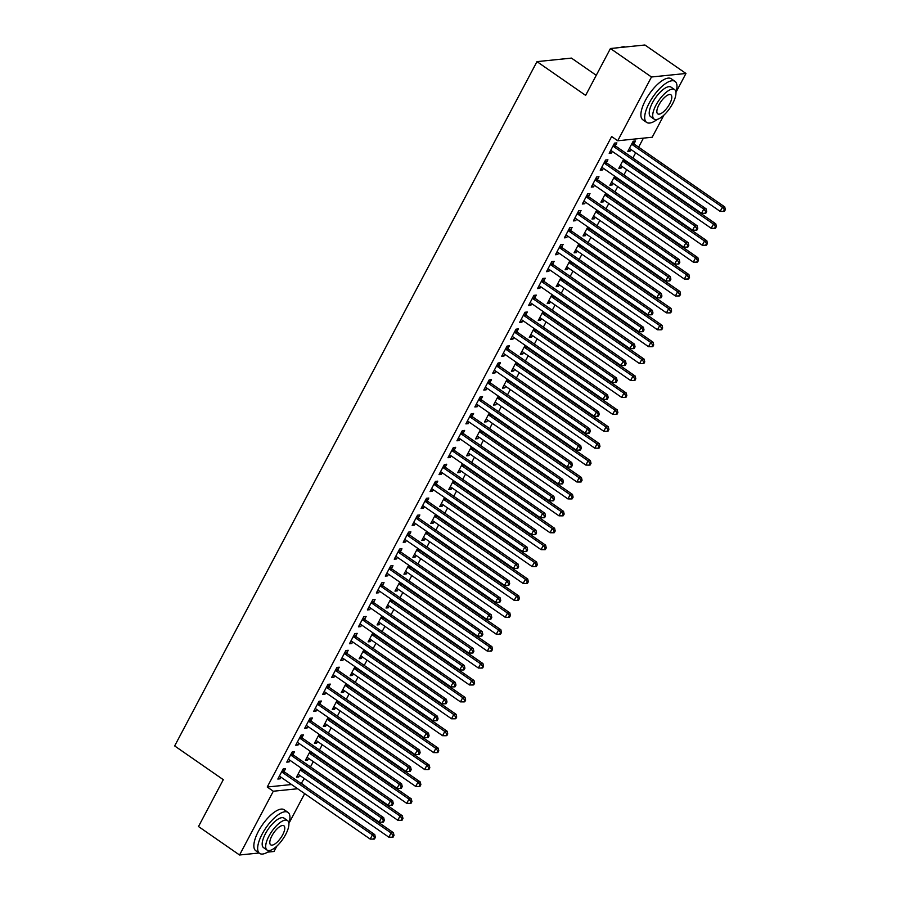 <?xml version="1.0" encoding="UTF-8"?>
<svg xmlns="http://www.w3.org/2000/svg" width="900" height="900" viewBox="0 0 900 900"><rect width="100%" height="100%" fill="white"/><g stroke="black" fill="none" stroke-linecap="round" stroke-linejoin="round"><path stroke-width="1.35" d="M301.162 783.551L304.324 778.556M310.5 766.901L313.279 761.636M319.455 749.992L322.234 744.727M328.41 733.072L331.189 727.819M337.365 716.164L340.144 710.899M346.32 699.255L349.099 693.99M355.275 682.335L358.054 677.07M364.23 665.426L367.009 660.161M373.185 648.518L375.964 643.252M382.14 631.597L384.919 626.332M391.095 614.689L393.874 609.424M400.05 597.769L402.829 592.504M409.005 580.86L411.784 575.595M417.96 563.951L420.739 558.686M426.915 547.031L429.694 541.766M435.87 530.123L438.649 524.858M444.825 513.202L447.604 507.938M453.78 496.294L456.559 491.029M462.735 479.385L465.514 474.12M471.69 462.465L474.469 457.2M480.645 445.556L483.424 440.291M489.6 428.647L492.379 423.382M498.555 411.728L501.334 406.463M507.51 394.819L510.289 389.554M516.465 377.899L519.244 372.634M525.42 360.99L528.199 355.725M534.375 344.081L537.154 338.816M543.33 327.161L546.109 321.896M552.285 310.252L555.064 304.988M561.24 293.332L564.019 288.067M570.195 276.424L572.974 271.159M579.15 259.515L581.929 254.25M588.105 242.595L590.884 237.33M597.06 225.686L599.839 220.421M606.015 208.766L608.794 203.513M614.97 191.857L617.749 186.593M623.925 174.949L626.704 169.684M632.88 158.029L635.659 152.764M638.617 147.184L643.41 138.139M301.714 783.495L307.62 788.04M304.661 793.62L288.99 823.23M276.885 846.09L274.028 851.479L267.649 852.131M596.25 75.296L571.455 58.106L536.974 61.627L174.656 745.931L223.301 779.681L198.495 826.526L239.546 855L273.308 791.235L297.641 788.749M536.974 61.627L585.63 95.377L610.436 48.521L644.918 45L685.957 73.474L676.024 92.25M663.919 115.11L652.196 137.239L617.715 140.76L651.476 76.995L685.957 73.474M308.61 758.396L307.755 760.005L305.426 760.241L310.207 751.219M293.04 754.492L294.491 751.759L292.162 751.995L286.785 762.143L289.125 761.906L289.969 760.298M326.52 724.567L325.665 726.176L323.336 726.413L328.118 717.39M310.95 720.664L312.401 717.93L310.072 718.166L304.695 728.314L307.035 728.077L307.879 726.48M344.43 690.75L343.575 692.347L341.246 692.584L346.027 683.561M328.86 686.846L330.311 684.101L327.983 684.337L322.605 694.496L324.945 694.249L325.789 692.651M362.34 656.921L361.485 658.519L359.156 658.755L363.938 649.732M346.77 653.018L348.221 650.284L345.892 650.52L340.515 660.668L342.855 660.431L343.699 658.822M380.25 623.092L379.395 624.701L377.066 624.938L381.848 615.915M364.68 619.189L366.131 616.455L363.803 616.691L358.425 626.839L360.765 626.602L361.609 624.994M398.16 589.264L397.305 590.873L394.976 591.109L399.757 582.086M382.59 585.36L384.041 582.626L381.713 582.863L376.335 593.01L378.675 592.774L379.519 591.165M416.07 555.435L415.215 557.044L412.886 557.28L417.668 548.257M400.5 551.543L401.951 548.798L399.623 549.034L394.245 559.181L396.585 558.945L397.429 557.347M433.98 521.618L433.125 523.215L430.796 523.451L435.577 514.429M418.41 517.714L419.861 514.969L417.532 515.216L412.155 525.364L414.495 525.116L415.339 523.519M451.89 487.789L451.035 489.386L448.706 489.634L453.488 480.6M436.32 483.885L437.771 481.151L435.442 481.387L430.065 491.535L432.405 491.299L433.249 489.69M469.8 453.96L468.945 455.569L466.616 455.805L471.397 446.782M454.23 450.056L455.681 447.322L453.353 447.559L447.975 457.706L450.315 457.47L451.159 455.861M487.71 420.131L486.855 421.74L484.526 421.976L489.308 412.954M472.14 416.228L473.591 413.494L471.262 413.73L465.885 423.877L468.225 423.641L469.069 422.044M505.62 386.314L504.765 387.911L502.436 388.147L507.218 379.125M490.05 382.41L491.501 379.665L489.173 379.912L483.795 390.06L486.135 389.812L486.979 388.215M523.53 352.485L522.675 354.082L520.346 354.319L525.127 345.296M507.96 348.581L509.411 345.848L507.082 346.084L501.716 356.231L504.045 355.995L504.889 354.386M541.44 318.656L540.585 320.265L538.256 320.501L543.038 311.479M525.87 314.752L527.321 312.019L524.993 312.255L519.626 322.402L521.955 322.166L522.799 320.558M559.35 284.827L558.495 286.436L556.166 286.673L560.947 277.65M543.78 280.924L545.231 278.19L542.903 278.426L537.536 288.574L539.865 288.338L540.709 286.74M577.26 250.999L576.405 252.607L574.076 252.844L578.857 243.821M561.69 247.106L563.141 244.361L560.812 244.597L555.446 254.745L557.775 254.509L558.619 252.911M595.17 217.181L594.315 218.779L591.986 219.015L596.768 209.993M579.6 213.278L581.051 210.532L578.722 210.78L573.356 220.928L575.685 220.691L576.529 219.083M613.08 183.352L612.225 184.95L609.896 185.197L614.678 176.175M597.51 179.449L598.961 176.715L596.633 176.951L591.266 187.099L593.595 186.862L594.439 185.254M634.061 143.719L635.512 140.985L633.184 141.221L627.806 151.369L630.135 151.132L630.99 149.524M615.42 145.62L616.871 142.886L614.543 143.123L609.176 153.27L611.505 153.034L612.349 151.425M617.715 140.76L611.64 136.541L267.233 787.016L291.566 784.53M606.465 162.54L607.916 159.795L605.587 160.031L600.221 170.19L602.55 169.942L603.394 168.345M622.035 166.444L621.18 168.041L618.851 168.278L623.633 159.255M588.555 196.357L590.006 193.624L587.678 193.86L582.311 204.007L584.64 203.771L585.484 202.174M604.125 200.261L603.27 201.87L600.941 202.106L605.722 193.084M570.645 230.186L572.096 227.453L569.767 227.689L564.401 237.836L566.73 237.6L567.574 235.991M586.215 234.09L585.36 235.699L583.031 235.935L587.812 226.912M552.735 264.015L554.186 261.281L551.858 261.517L546.491 271.665L548.82 271.429L549.664 269.82M568.305 267.919L567.45 269.516L565.121 269.764L569.903 260.73M534.825 297.844L536.276 295.099L533.947 295.346L528.581 305.494L530.91 305.246L531.754 303.649M550.395 301.748L549.54 303.345L547.211 303.581L551.993 294.559M516.915 331.673L518.366 328.928L516.038 329.164L510.671 339.311L513 339.075L513.844 337.478M532.485 335.565L531.63 337.174L529.301 337.41L534.082 328.387M499.005 365.49L500.456 362.756L498.127 362.993L492.75 373.14L495.09 372.904L495.934 371.295M514.575 369.394L513.72 371.002L511.391 371.239L516.173 362.216M481.095 399.319L482.546 396.585L480.218 396.821L474.84 406.969L477.18 406.733L478.024 405.124M496.665 403.223L495.81 404.82L493.481 405.067L498.262 396.045M463.185 433.147L464.636 430.414L462.308 430.65L456.93 440.798L459.27 440.561L460.114 438.952M478.755 437.051L477.9 438.649L475.571 438.885L480.353 429.863M445.275 466.976L446.726 464.231L444.397 464.468L439.02 474.615L441.36 474.379L442.204 472.781M460.845 470.869L459.99 472.478L457.661 472.714L462.442 463.691M427.365 500.794L428.816 498.06L426.488 498.296L421.11 508.444L423.45 508.207L424.294 506.61M442.935 504.697L442.08 506.306L439.751 506.543L444.532 497.52M409.455 534.623L410.906 531.889L408.577 532.125L403.2 542.273L405.54 542.036L406.384 540.428M425.025 538.526L424.17 540.135L421.841 540.371L426.623 531.349M391.545 568.451L392.996 565.717L390.668 565.954L385.29 576.101L387.63 575.865L388.474 574.256M407.115 572.355L406.26 573.952L403.931 574.2L408.713 565.166M373.635 602.28L375.086 599.535L372.757 599.783L367.38 609.93L369.72 609.683L370.564 608.085M389.205 606.184L388.35 607.781L386.021 608.018L390.803 598.995M355.725 636.109L357.176 633.364L354.848 633.6L349.47 643.748L351.81 643.511L352.654 641.914M371.295 640.001L370.44 641.61L368.111 641.846L372.892 632.824M337.815 669.926L339.266 667.192L336.938 667.429L331.56 677.576L333.9 677.34L334.744 675.731M353.385 673.83L352.53 675.439L350.201 675.675L354.983 666.653M319.905 703.755L321.356 701.021L319.027 701.258L313.65 711.405L315.99 711.169L316.834 709.56M335.475 707.659L334.62 709.256L332.291 709.504L337.072 700.481M301.995 737.584L303.446 734.839L301.118 735.086L295.74 745.234L298.08 744.998L298.924 743.389M317.565 741.488L316.71 743.085L314.381 743.321L319.162 734.299M284.085 771.413L285.536 768.668L283.207 768.904L277.83 779.051L280.17 778.815L281.014 777.217M299.655 775.305L298.8 776.914L296.471 777.15L301.252 768.127M259.031 853.009L239.546 855M610.436 48.521L651.476 76.995M267.233 787.016L273.308 791.235M609.885 151.92L611.505 153.034M628.526 150.007L630.135 151.132M600.93 168.829L602.55 169.942M619.571 166.928L621.18 168.041M591.975 185.737L593.595 186.862M610.616 183.836L612.225 184.95M583.02 202.657L584.64 203.771M601.661 200.745L603.27 201.87M574.065 219.566L575.685 220.691M592.706 217.665L594.315 218.779M565.11 236.486L566.73 237.6M583.751 234.574L585.36 235.699M556.155 253.395L557.775 254.509M574.796 251.494L576.405 252.607M547.2 270.304L548.82 271.429M565.841 268.403L567.45 269.516M538.245 287.224L539.865 288.338M556.886 285.311L558.495 286.436M529.29 304.132L530.91 305.246M547.931 302.231L549.54 303.345M520.335 321.041L521.955 322.166M538.976 319.14L540.585 320.265M511.38 337.961L513 339.075M530.021 336.06L531.63 337.174M502.425 354.87L504.045 355.995M521.066 352.969L522.675 354.082M493.47 371.79L495.09 372.904M512.111 369.877L513.72 371.002M484.515 388.699L486.135 389.812M503.156 386.798L504.765 387.911M475.56 405.608L477.18 406.733M494.201 403.706L495.81 404.82M466.605 422.527L468.225 423.641M485.246 420.615L486.855 421.74M457.65 439.436L459.27 440.561M476.291 437.535L477.9 438.649M448.695 456.356L450.315 457.47M467.336 454.444L468.945 455.569M439.74 473.265L441.36 474.379M458.381 471.364L459.99 472.478M430.785 490.174L432.405 491.299M449.426 488.272L451.035 489.386M421.83 507.094L423.45 508.207M440.471 505.181L442.08 506.306M412.875 524.002L414.495 525.116M431.516 522.101L433.125 523.215M403.92 540.911L405.54 542.036M422.561 539.01L424.17 540.135M394.965 557.831L396.585 558.945M413.606 555.93L415.215 557.044M386.01 574.74L387.63 575.865M404.651 572.839L406.26 573.952M377.055 591.66L378.675 592.774M395.696 589.748L397.305 590.873M368.1 608.569L369.72 609.683M386.741 606.668L388.35 607.781M359.145 625.477L360.765 626.602M377.786 623.576L379.395 624.701M350.19 642.398L351.81 643.511M368.831 640.496L370.44 641.61M341.235 659.306L342.855 660.431M359.876 657.405L361.485 658.519M332.28 676.226L333.9 677.34M350.921 674.314L352.53 675.439M323.325 693.135L324.945 694.249M341.966 691.234L343.575 692.347M314.37 710.044L315.99 711.169M333.011 708.143L334.62 709.256M305.415 726.964L307.035 728.077M324.056 725.051L325.665 726.176M296.46 743.873L298.08 744.998M315.101 741.971L316.71 743.085M287.505 760.793L289.125 761.906M306.146 758.88L307.755 760.005M278.55 777.701L280.17 778.815M297.191 775.8L298.8 776.914M613.091 145.856L613.26 146.115A1.991 1.766 -95.8 0 0 613.766 146.632L703.766 209.059L701.528 213.289L611.528 150.862A1.991 1.766 -95.8 0 0 610.898 150.593L610.616 150.536M614.194 143.786L615.6 145.879A1.991 1.766 -95.8 0 0 616.095 146.396L706.095 208.822L703.766 209.059L705.769 211.635L704.88 213.322L705.814 213.232L706.702 211.534L705.769 211.635M706.702 211.534L706.095 208.822M701.528 213.289L704.88 213.322M629.258 148.635L629.539 148.68A1.991 1.766 84.2 0 1 630.169 148.961L720.169 211.388L722.408 207.157L724.736 206.921L634.736 144.484A1.991 1.766 84.2 0 1 634.23 143.977L632.835 141.874M724.41 209.722L723.521 211.421L724.444 211.32L725.344 209.632L724.41 209.722L722.408 207.157L632.408 144.731A1.991 1.766 84.2 0 1 631.901 144.214L631.732 143.955M723.521 211.421L720.169 211.388M724.736 206.921L725.344 209.632M604.136 162.776L604.305 163.024A1.991 1.766 -95.8 0 0 604.811 163.541L694.811 225.979L692.572 230.209L602.572 167.771A1.991 1.766 -95.8 0 0 601.942 167.501L601.661 167.445M605.239 160.695L606.645 162.787A1.991 1.766 -95.8 0 0 607.14 163.305L697.14 225.743L694.811 225.979L696.814 228.544L695.925 230.231L696.859 230.141L697.748 228.454L696.814 228.544M697.748 228.454L697.14 225.743M692.572 230.209L695.925 230.231M595.181 179.685L595.35 179.944A1.991 1.766 -95.8 0 0 595.856 180.461L685.856 242.888L683.617 247.118L593.617 184.691A1.991 1.766 -95.8 0 0 592.988 184.41L592.706 184.365M596.284 177.615L597.69 179.708A1.991 1.766 -95.8 0 0 598.185 180.225L688.185 242.651L685.856 242.888L687.859 245.464L686.97 247.151L687.904 247.05L688.793 245.362L687.859 245.464M688.793 245.362L688.185 242.651M683.617 247.118L686.97 247.151M620.303 165.544L620.584 165.6A1.991 1.766 84.2 0 1 621.214 165.87L711.214 228.296L713.452 224.078L715.781 223.83L625.781 161.404A1.991 1.766 84.2 0 1 625.275 160.886L624.668 159.975M715.455 226.643L714.566 228.33L715.489 228.24L716.389 226.541L715.455 226.643L713.452 224.078L623.452 161.64A1.991 1.766 84.2 0 1 622.946 161.123L622.778 160.875M714.566 228.33L711.214 228.296M715.781 223.83L716.389 226.541M611.347 182.453L611.629 182.509A1.991 1.766 84.2 0 1 612.259 182.779L702.259 245.216L704.498 240.986L706.826 240.75L616.826 178.312A1.991 1.766 84.2 0 1 616.32 177.795L615.712 176.884M706.5 243.551L705.611 245.25L706.534 245.149L707.434 243.461L706.5 243.551L704.498 240.986L614.498 178.549A1.991 1.766 84.2 0 1 613.991 178.042L613.822 177.784M705.611 245.25L702.259 245.216M706.826 240.75L707.434 243.461M675.934 92.531A24.941 9.338 124.7 0 0 675.056 81.416A24.941 9.338 124.7 0 0 649.181 103.095A24.941 9.338 124.7 0 0 646.616 122.4A24.941 9.338 124.7 0 0 657.337 119.34M675.056 81.416L671.254 78.772A24.941 9.338 124.7 0 0 645.379 100.462A24.941 9.338 124.7 0 0 642.814 119.767L646.616 122.4M654.097 119.093L650.599 116.663A17.955 6.728 -55.3 0 1 652.444 102.769A17.955 6.728 -55.3 0 1 671.074 87.154L674.572 89.573A17.955 6.728 124.7 0 0 655.942 105.188A17.955 6.728 124.7 0 0 654.097 119.093A17.955 6.728 124.7 0 0 672.716 103.478A17.955 6.728 124.7 0 0 674.572 89.573M669.735 103.781A11.576 4.331 124.7 0 0 670.928 94.826A11.576 4.331 124.7 0 0 658.924 104.884A11.576 4.331 124.7 0 0 657.731 113.839A11.576 4.331 124.7 0 0 669.735 103.781M625.219 47.014A24.941 9.338 124.7 0 0 621.788 47.047A24.941 9.338 124.7 0 0 620.46 47.498M620.179 47.531A24.345 9.112 -55.3 0 1 621.09 47.239A24.345 9.112 -55.3 0 1 621.439 47.149M288.9 823.511A24.941 9.338 124.7 0 0 288.011 812.396A24.941 9.338 124.7 0 0 262.148 834.086A24.941 9.338 124.7 0 0 259.582 853.391A24.941 9.338 124.7 0 0 270.304 850.331M288.011 812.396L284.209 809.764A24.941 9.338 124.7 0 0 258.345 831.442A24.941 9.338 124.7 0 0 255.78 850.748L259.582 853.391M267.064 850.072L263.565 847.654A17.955 6.728 -55.3 0 1 265.41 833.749A17.955 6.728 -55.3 0 1 284.029 818.134L287.528 820.564A17.955 6.728 124.7 0 0 268.909 836.179A17.955 6.728 124.7 0 0 267.064 850.072A17.955 6.728 124.7 0 0 285.683 834.457A17.955 6.728 124.7 0 0 287.528 820.564M282.701 834.761A11.576 4.331 124.7 0 0 283.894 825.806A11.576 4.331 124.7 0 0 271.89 835.875A11.576 4.331 124.7 0 0 270.697 844.83A11.576 4.331 124.7 0 0 282.701 834.761M586.226 196.605L586.395 196.852A1.991 1.766 -95.8 0 0 586.901 197.37L676.901 259.808L674.663 264.026L584.663 201.6A1.991 1.766 -95.8 0 0 584.033 201.33L583.751 201.274M587.329 194.524L588.735 196.616A1.991 1.766 -95.8 0 0 589.23 197.134L679.23 259.56L676.901 259.808L678.904 262.373L678.015 264.06L678.949 263.97L679.837 262.271L678.904 262.373M679.837 262.271L679.23 259.56M674.663 264.026L678.015 264.06M577.271 213.514L577.44 213.773A1.991 1.766 -95.8 0 0 577.946 214.279L667.946 276.716L665.707 280.946L575.707 218.509A1.991 1.766 -95.8 0 0 575.077 218.239L574.796 218.183M578.374 211.433L579.769 213.525A1.991 1.766 -95.8 0 0 580.275 214.042L670.275 276.48L667.946 276.716L669.949 279.281L669.06 280.98L669.994 280.879L670.883 279.191L669.949 279.281M670.883 279.191L670.275 276.48M665.707 280.946L669.06 280.98M602.393 199.373L602.674 199.429A1.991 1.766 84.2 0 1 603.304 199.699L693.304 262.125L695.543 257.895L697.871 257.659L607.871 195.232A1.991 1.766 84.2 0 1 607.365 194.715L606.758 193.804M697.545 260.471L696.656 262.159L697.579 262.069L698.479 260.37L697.545 260.471L695.543 257.895L605.543 195.469A1.991 1.766 84.2 0 1 605.036 194.951L604.867 194.692M696.656 262.159L693.304 262.125M697.871 257.659L698.479 260.37M593.438 216.281L593.719 216.338A1.991 1.766 84.2 0 1 594.349 216.607L684.349 279.045L686.587 274.815L688.916 274.579L598.916 212.141A1.991 1.766 84.2 0 1 598.41 211.624L597.803 210.713M688.59 277.38L687.701 279.067L688.624 278.977L689.524 277.29L688.59 277.38L686.587 274.815L596.587 212.377A1.991 1.766 84.2 0 1 596.081 211.86L595.913 211.612M687.701 279.067L684.349 279.045M688.916 274.579L689.524 277.29M568.316 230.422L568.485 230.681A1.991 1.766 -95.8 0 0 568.991 231.199L658.991 293.625L656.752 297.855L566.752 235.429A1.991 1.766 -95.8 0 0 566.123 235.159L565.841 235.102M569.419 228.352L570.814 230.445A1.991 1.766 -95.8 0 0 571.32 230.963L661.32 293.389L658.991 293.625L660.994 296.201L660.105 297.889L661.039 297.799L661.928 296.1L660.994 296.201M661.928 296.1L661.32 293.389M656.752 297.855L660.105 297.889M584.482 233.19L584.764 233.246A1.991 1.766 84.2 0 1 585.394 233.516L675.394 295.954L677.633 291.724L679.961 291.488L589.961 229.05A1.991 1.766 84.2 0 1 589.455 228.544L588.847 227.632M679.635 294.289L678.746 295.988L679.669 295.886L680.569 294.199L679.635 294.289L677.633 291.724L587.633 229.297A1.991 1.766 84.2 0 1 587.126 228.78L586.957 228.521M678.746 295.988L675.394 295.954M679.961 291.488L680.569 294.199M559.361 247.343L559.53 247.59A1.991 1.766 -95.8 0 0 560.036 248.107L650.036 310.545L647.798 314.775L557.798 252.338A1.991 1.766 -95.8 0 0 557.168 252.067L556.886 252.011M560.464 245.261L561.859 247.354A1.991 1.766 -95.8 0 0 562.365 247.871L652.365 310.309L650.036 310.545L652.039 313.11L651.15 314.798L652.084 314.707L652.972 313.02L652.039 313.11M652.972 313.02L652.365 310.309M647.798 314.775L651.15 314.798M575.528 250.11L575.809 250.166A1.991 1.766 84.2 0 1 576.439 250.436L666.439 312.863L668.678 308.644L671.006 308.396L581.006 245.97A1.991 1.766 84.2 0 1 580.5 245.453L579.893 244.541M670.68 311.209L669.791 312.896L670.714 312.806L671.614 311.108L670.68 311.209L668.678 308.644L578.678 246.206A1.991 1.766 84.2 0 1 578.171 245.689L578.002 245.43M669.791 312.896L666.439 312.863M671.006 308.396L671.614 311.108M550.406 264.251L550.575 264.51A1.991 1.766 -95.8 0 0 551.081 265.028L641.081 327.454L638.842 331.684L548.842 269.246A1.991 1.766 -95.8 0 0 548.212 268.976L547.931 268.92M551.509 262.17L552.904 264.274A1.991 1.766 -95.8 0 0 553.41 264.78L643.41 327.218L641.081 327.454L643.084 330.019L642.195 331.718L643.129 331.616L644.018 329.929L643.084 330.019M644.018 329.929L643.41 327.218M638.842 331.684L642.195 331.718M541.451 281.171L541.62 281.419A1.991 1.766 -95.8 0 0 542.126 281.936L632.126 344.374L629.887 348.593L539.887 286.166A1.991 1.766 -95.8 0 0 539.257 285.896L538.976 285.84M542.554 279.09L543.949 281.183A1.991 1.766 -95.8 0 0 544.455 281.7L634.455 344.126L632.126 344.374L634.129 346.939L633.24 348.626L634.174 348.536L635.062 346.838L634.129 346.939M635.062 346.838L634.455 344.126M629.887 348.593L633.24 348.626M532.496 298.08L532.665 298.339A1.991 1.766 -95.8 0 0 533.171 298.845L623.171 361.282L620.933 365.512L530.933 303.075A1.991 1.766 -95.8 0 0 530.303 302.805L530.021 302.749M533.599 295.999L534.994 298.091A1.991 1.766 -95.8 0 0 535.5 298.609L625.5 361.046L623.171 361.282L625.174 363.848L624.285 365.546L625.219 365.445L626.107 363.757L625.174 363.848M626.107 363.757L625.5 361.046M620.933 365.512L624.285 365.546M523.541 314.989L523.71 315.248A1.991 1.766 -95.8 0 0 524.216 315.765L614.216 378.191L611.977 382.421L521.977 319.995A1.991 1.766 -95.8 0 0 521.347 319.725L521.066 319.669M524.644 312.919L526.039 315.011A1.991 1.766 -95.8 0 0 526.545 315.529L616.545 377.955L614.216 378.191L616.219 380.767L615.33 382.455L616.264 382.354L617.153 380.666L616.219 380.767M617.153 380.666L616.545 377.955M611.977 382.421L615.33 382.455M514.586 331.909L514.755 332.156A1.991 1.766 -95.8 0 0 515.261 332.674L605.261 395.111L603.023 399.341L513.023 336.904A1.991 1.766 -95.8 0 0 512.392 336.634L512.111 336.577M515.689 329.827L517.084 331.92A1.991 1.766 -95.8 0 0 517.59 332.438L607.59 394.875L605.261 395.111L607.264 397.676L606.375 399.364L607.309 399.274L608.197 397.586L607.264 397.676M608.197 397.586L607.59 394.875M603.023 399.341L606.375 399.364M505.631 348.817L505.8 349.076A1.991 1.766 -95.8 0 0 506.306 349.594L596.306 412.02L594.067 416.25L504.067 353.812A1.991 1.766 -95.8 0 0 503.438 353.543L503.156 353.486M506.734 346.736L508.129 348.84A1.991 1.766 -95.8 0 0 508.635 349.346L598.635 411.784L596.306 412.02L598.309 414.585L597.42 416.284L598.354 416.183L599.242 414.495L598.309 414.585M599.242 414.495L598.635 411.784M594.067 416.25L597.42 416.284M496.676 365.726L496.845 365.985A1.991 1.766 -95.8 0 0 497.351 366.502L587.351 428.94L585.113 433.159L495.113 370.733A1.991 1.766 -95.8 0 0 494.483 370.463L494.201 370.406M497.779 363.656L499.174 365.749A1.991 1.766 -95.8 0 0 499.68 366.266L589.68 428.692L587.351 428.94L589.354 431.505L588.465 433.192L589.399 433.103L590.288 431.404L589.354 431.505M590.288 431.404L589.68 428.692M585.113 433.159L588.465 433.192M487.721 382.646L487.89 382.894A1.991 1.766 -95.8 0 0 488.396 383.411L578.396 445.849L576.158 450.079L486.157 387.641A1.991 1.766 -95.8 0 0 485.527 387.371L485.246 387.315M488.824 380.565L490.219 382.657A1.991 1.766 -95.8 0 0 490.725 383.175L580.725 445.613L578.396 445.849L580.399 448.414L579.51 450.113L580.444 450.011L581.332 448.324L580.399 448.414M581.332 448.324L580.725 445.613M576.158 450.079L579.51 450.113M478.766 399.555L478.935 399.814A1.991 1.766 -95.8 0 0 479.441 400.331L569.441 462.757L567.202 466.988L477.202 404.561A1.991 1.766 -95.8 0 0 476.572 404.28L476.291 404.235M479.869 397.485L481.264 399.577A1.991 1.766 -95.8 0 0 481.77 400.095L571.77 462.521L569.441 462.757L571.444 465.334L570.555 467.021L571.489 466.92L572.377 465.233L571.444 465.334M572.377 465.233L571.77 462.521M567.202 466.988L570.555 467.021M469.811 416.475L469.98 416.723A1.991 1.766 -95.8 0 0 470.486 417.24L560.486 479.678L558.248 483.907L468.248 421.47A1.991 1.766 -95.8 0 0 467.618 421.2L467.336 421.144M470.914 414.394L472.309 416.486A1.991 1.766 -95.8 0 0 472.815 417.004L562.815 479.441L560.486 479.678L562.489 482.243L561.6 483.93L562.534 483.84L563.423 482.141L562.489 482.243M563.423 482.141L562.815 479.441M558.248 483.907L561.6 483.93M460.856 433.384L461.025 433.642A1.991 1.766 -95.8 0 0 461.531 434.16L551.531 496.586L549.293 500.816L459.293 438.379A1.991 1.766 -95.8 0 0 458.662 438.109L458.381 438.053M461.959 431.303L463.354 433.395A1.991 1.766 -95.8 0 0 463.86 433.912L553.86 496.35L551.531 496.586L553.534 499.151L552.645 500.85L553.579 500.749L554.467 499.061L553.534 499.151M554.467 499.061L553.86 496.35M549.293 500.816L552.645 500.85M451.901 450.293L452.07 450.551A1.991 1.766 -95.8 0 0 452.576 451.069L542.576 513.495L540.337 517.725L450.338 455.299A1.991 1.766 -95.8 0 0 449.707 455.029L449.426 454.973M453.004 448.223L454.399 450.315A1.991 1.766 -95.8 0 0 454.905 450.832L544.905 513.259L542.576 513.495L544.579 516.071L543.69 517.759L544.624 517.669L545.512 515.97L544.579 516.071M545.512 515.97L544.905 513.259M540.337 517.725L543.69 517.759M442.946 467.213L443.115 467.46A1.991 1.766 -95.8 0 0 443.621 467.978L533.621 530.415L531.382 534.645L441.382 472.207A1.991 1.766 -95.8 0 0 440.752 471.938L440.471 471.881M444.049 465.131L445.444 467.224A1.991 1.766 -95.8 0 0 445.95 467.741L535.95 530.179L533.621 530.415L535.624 532.98L534.735 534.668L535.669 534.577L536.558 532.89L535.624 532.98M536.558 532.89L535.95 530.179M531.382 534.645L534.735 534.668M433.991 484.121L434.16 484.38A1.991 1.766 -95.8 0 0 434.666 484.897L524.666 547.324L522.428 551.554L432.428 489.127A1.991 1.766 -95.8 0 0 431.798 488.846L431.516 488.801M435.094 482.04L436.489 484.144A1.991 1.766 -95.8 0 0 436.995 484.661L526.995 547.087L524.666 547.324L526.669 549.889L525.78 551.587L526.714 551.486L527.602 549.799L526.669 549.889M527.602 549.799L526.995 547.087M522.428 551.554L525.78 551.587M425.036 501.041L425.205 501.289A1.991 1.766 -95.8 0 0 425.711 501.806L515.711 564.244L513.472 568.462L423.473 506.036A1.991 1.766 -95.8 0 0 422.843 505.766L422.561 505.71M426.139 498.96L427.534 501.053A1.991 1.766 -95.8 0 0 428.04 501.57L518.04 563.996L515.711 564.244L517.714 566.809L516.825 568.496L517.759 568.406L518.648 566.707L517.714 566.809M518.648 566.707L518.04 563.996M513.472 568.462L516.825 568.496M416.081 517.95L416.25 518.209A1.991 1.766 -95.8 0 0 416.756 518.715L506.756 581.153L504.517 585.383L414.517 522.945A1.991 1.766 -95.8 0 0 413.887 522.675L413.606 522.619M417.184 515.869L418.579 517.961A1.991 1.766 -95.8 0 0 419.085 518.479L509.085 580.916L506.756 581.153L508.759 583.717L507.87 585.416L508.804 585.315L509.692 583.627L508.759 583.717M509.692 583.627L509.085 580.916M504.517 585.383L507.87 585.416M407.126 534.859L407.295 535.118A1.991 1.766 -95.8 0 0 407.801 535.635L497.801 598.061L495.562 602.291L405.562 539.865A1.991 1.766 -95.8 0 0 404.933 539.595L404.651 539.539M408.229 532.789L409.624 534.881A1.991 1.766 -95.8 0 0 410.13 535.399L500.13 597.825L497.801 598.061L499.804 600.637L498.915 602.325L499.849 602.235L500.738 600.536L499.804 600.637M500.738 600.536L500.13 597.825M495.562 602.291L498.915 602.325M398.171 551.779L398.34 552.026A1.991 1.766 -95.8 0 0 398.846 552.544L488.846 614.981L486.608 619.211L396.608 556.774A1.991 1.766 -95.8 0 0 395.978 556.504L395.696 556.447M399.274 549.697L400.669 551.79A1.991 1.766 -95.8 0 0 401.175 552.308L491.175 614.745L488.846 614.981L490.849 617.546L489.96 619.234L490.894 619.144L491.782 617.456L490.849 617.546M491.782 617.456L491.175 614.745M486.608 619.211L489.96 619.234M389.216 568.688L389.385 568.946A1.991 1.766 -95.8 0 0 389.891 569.464L479.891 631.89L477.652 636.12L387.652 573.683A1.991 1.766 -95.8 0 0 387.022 573.413L386.741 573.356M390.319 566.606L391.714 568.71A1.991 1.766 -95.8 0 0 392.22 569.216L482.22 631.654L479.891 631.89L481.894 634.455L481.005 636.154L481.939 636.053L482.827 634.365L481.894 634.455M482.827 634.365L482.22 631.654M477.652 636.12L481.005 636.154M380.261 585.607L380.43 585.855A1.991 1.766 -95.8 0 0 380.936 586.373L470.936 648.81L468.697 653.029L378.697 590.602A1.991 1.766 -95.8 0 0 378.067 590.332L377.786 590.276M381.364 583.526L382.759 585.619A1.991 1.766 -95.8 0 0 383.265 586.136L473.265 648.562L470.936 648.81L472.939 651.375L472.05 653.062L472.984 652.972L473.873 651.274L472.939 651.375M473.873 651.274L473.265 648.562M468.697 653.029L472.05 653.062M371.306 602.516L371.475 602.775A1.991 1.766 -95.8 0 0 371.981 603.281L461.981 665.719L459.743 669.949L369.743 607.511A1.991 1.766 -95.8 0 0 369.113 607.241L368.831 607.185M372.409 600.435L373.804 602.528A1.991 1.766 -95.8 0 0 374.31 603.045L464.31 665.482L461.981 665.719L463.984 668.284L463.095 669.982L464.029 669.881L464.918 668.194L463.984 668.284M464.918 668.194L464.31 665.482M459.743 669.949L463.095 669.982M566.572 267.019L566.854 267.075A1.991 1.766 84.2 0 1 567.484 267.345L657.484 329.782L659.722 325.553L662.051 325.316L572.051 262.879A1.991 1.766 84.2 0 1 571.545 262.361L570.938 261.45M661.725 328.118L660.836 329.816L661.759 329.715L662.659 328.027L661.725 328.118L659.722 325.553L569.722 263.115A1.991 1.766 84.2 0 1 569.216 262.609L569.048 262.35M660.836 329.816L657.484 329.782M662.051 325.316L662.659 328.027M557.618 283.939L557.899 283.984A1.991 1.766 84.2 0 1 558.529 284.265L648.529 346.691L650.768 342.461L653.096 342.225L563.096 279.799A1.991 1.766 84.2 0 1 562.59 279.281L561.983 278.37M652.77 345.037L651.881 346.725L652.804 346.624L653.704 344.936L652.77 345.037L650.768 342.461L560.767 280.035A1.991 1.766 84.2 0 1 560.261 279.517L560.092 279.259M651.881 346.725L648.529 346.691M653.096 342.225L653.704 344.936M548.663 300.848L548.944 300.904A1.991 1.766 84.2 0 1 549.574 301.174L639.574 363.611L641.812 359.381L644.141 359.145L554.141 296.707A1.991 1.766 84.2 0 1 553.635 296.19L553.028 295.279M643.815 361.946L642.926 363.634L643.849 363.544L644.749 361.845L643.815 361.946L641.812 359.381L551.812 296.944A1.991 1.766 84.2 0 1 551.306 296.426L551.137 296.179M642.926 363.634L639.574 363.611M644.141 359.145L644.749 361.845M539.707 317.756L539.989 317.812A1.991 1.766 84.2 0 1 540.619 318.082L630.619 380.52L632.857 376.29L635.186 376.054L545.186 313.616A1.991 1.766 84.2 0 1 544.68 313.11L544.072 312.199M634.86 378.855L633.971 380.554L634.894 380.452L635.794 378.765L634.86 378.855L632.857 376.29L542.858 313.864A1.991 1.766 84.2 0 1 542.351 313.346L542.183 313.088M633.971 380.554L630.619 380.52M635.186 376.054L635.794 378.765M530.752 334.676L531.034 334.733A1.991 1.766 84.2 0 1 531.664 335.002L621.664 397.429L623.903 393.199L626.231 392.963L536.231 330.536A1.991 1.766 84.2 0 1 535.725 330.019L535.118 329.108M625.905 395.775L625.016 397.463L625.939 397.373L626.839 395.674L625.905 395.775L623.903 393.199L533.903 330.772A1.991 1.766 84.2 0 1 533.396 330.255L533.227 329.996M625.016 397.463L621.664 397.429M626.231 392.963L626.839 395.674M521.798 351.585L522.079 351.641A1.991 1.766 84.2 0 1 522.709 351.911L612.709 414.349L614.947 410.119L617.276 409.882L527.276 347.445A1.991 1.766 84.2 0 1 526.77 346.928L526.163 346.016M616.95 412.684L616.061 414.371L616.984 414.281L617.884 412.594L616.95 412.684L614.947 410.119L524.947 347.681A1.991 1.766 84.2 0 1 524.441 347.164L524.273 346.916M616.061 414.371L612.709 414.349M617.276 409.882L617.884 412.594M512.842 368.505L513.124 368.55A1.991 1.766 84.2 0 1 513.754 368.831L603.754 431.257L605.992 427.027L608.321 426.791L518.321 364.365A1.991 1.766 84.2 0 1 517.815 363.848L517.207 362.936M607.995 429.593L607.106 431.291L608.029 431.19L608.929 429.502L607.995 429.593L605.992 427.027L515.993 364.601A1.991 1.766 84.2 0 1 515.486 364.084L515.317 363.825M607.106 431.291L603.754 431.257M608.321 426.791L608.929 429.502M503.887 385.414L504.169 385.47A1.991 1.766 84.2 0 1 504.799 385.74L594.799 448.166L597.038 443.947L599.366 443.7L509.366 381.274A1.991 1.766 84.2 0 1 508.86 380.756L508.252 379.845M599.04 446.512L598.151 448.2L599.074 448.11L599.974 446.411L599.04 446.512L597.038 443.947L507.037 381.51A1.991 1.766 84.2 0 1 506.531 380.993L506.363 380.745M598.151 448.2L594.799 448.166M599.366 443.7L599.974 446.411M494.933 402.322L495.214 402.379A1.991 1.766 84.2 0 1 495.844 402.649L585.844 465.086L588.082 460.856L590.411 460.62L500.411 398.183A1.991 1.766 84.2 0 1 499.905 397.665L499.298 396.754M590.085 463.421L589.196 465.12L590.119 465.019L591.019 463.331L590.085 463.421L588.082 460.856L498.082 398.419A1.991 1.766 84.2 0 1 497.576 397.912L497.407 397.654M589.196 465.12L585.844 465.086M590.411 460.62L591.019 463.331M485.978 419.243L486.259 419.299A1.991 1.766 84.2 0 1 486.889 419.569L576.889 481.995L579.127 477.765L581.456 477.529L491.456 415.103A1.991 1.766 84.2 0 1 490.95 414.585L490.343 413.674M581.13 480.341L580.241 482.029L581.164 481.939L582.064 480.24L581.13 480.341L579.127 477.765L489.127 415.339A1.991 1.766 84.2 0 1 488.621 414.821L488.452 414.562M580.241 482.029L576.889 481.995M581.456 477.529L582.064 480.24M477.022 436.151L477.304 436.207A1.991 1.766 84.2 0 1 477.934 436.478L567.934 498.915L570.173 494.685L572.501 494.449L482.501 432.011A1.991 1.766 84.2 0 1 481.995 431.494L481.387 430.582M572.175 497.25L571.286 498.938L572.209 498.848L573.109 497.16L572.175 497.25L570.173 494.685L480.173 432.248A1.991 1.766 84.2 0 1 479.666 431.73L479.498 431.483M571.286 498.938L567.934 498.915M572.501 494.449L573.109 497.16M468.067 453.06L468.349 453.116A1.991 1.766 84.2 0 1 468.979 453.386L558.979 515.824L561.217 511.594L563.546 511.358L473.546 448.92A1.991 1.766 84.2 0 1 473.04 448.414L472.433 447.502M563.22 514.159L562.331 515.858L563.254 515.756L564.154 514.069L563.22 514.159L561.217 511.594L471.218 449.168A1.991 1.766 84.2 0 1 470.711 448.65L470.543 448.391M562.331 515.858L558.979 515.824M563.546 511.358L564.154 514.069M459.113 469.98L459.394 470.036A1.991 1.766 84.2 0 1 460.024 470.306L550.024 532.733L552.262 528.514L554.591 528.266L464.591 465.84A1.991 1.766 84.2 0 1 464.085 465.322L463.478 464.411M554.265 531.079L553.376 532.766L554.299 532.676L555.199 530.977L554.265 531.079L552.262 528.514L462.262 466.076A1.991 1.766 84.2 0 1 461.756 465.559L461.588 465.311M553.376 532.766L550.024 532.733M554.591 528.266L555.199 530.977M450.157 486.889L450.439 486.945A1.991 1.766 84.2 0 1 451.069 487.215L541.069 549.653L543.308 545.423L545.636 545.186L455.636 482.749A1.991 1.766 84.2 0 1 455.13 482.231L454.522 481.32M545.31 547.988L544.421 549.686L545.344 549.585L546.244 547.898L545.31 547.988L543.308 545.423L453.308 482.985A1.991 1.766 84.2 0 1 452.801 482.479L452.632 482.22M544.421 549.686L541.069 549.653M545.636 545.186L546.244 547.898M441.202 503.809L441.484 503.865A1.991 1.766 84.2 0 1 442.114 504.135L532.114 566.561L534.352 562.331L536.681 562.095L446.681 499.669A1.991 1.766 84.2 0 1 446.175 499.151L445.567 498.24M536.355 564.908L535.466 566.595L536.389 566.494L537.289 564.806L536.355 564.908L534.352 562.331L444.353 499.905A1.991 1.766 84.2 0 1 443.846 499.387L443.678 499.129M535.466 566.595L532.114 566.561M536.681 562.095L537.289 564.806M432.248 520.717L432.529 520.774A1.991 1.766 84.2 0 1 433.159 521.044L523.159 583.481L525.398 579.251L527.726 579.015L437.726 516.577A1.991 1.766 84.2 0 1 437.22 516.06L436.613 515.149M527.4 581.816L526.511 583.504L527.434 583.414L528.334 581.726L527.4 581.816L525.398 579.251L435.397 516.814A1.991 1.766 84.2 0 1 434.891 516.296L434.723 516.049M526.511 583.504L523.159 583.481M527.726 579.015L528.334 581.726M423.293 537.626L423.574 537.683A1.991 1.766 84.2 0 1 424.204 537.952L514.204 600.39L516.442 596.16L518.771 595.924L428.771 533.486A1.991 1.766 84.2 0 1 428.265 532.98L427.657 532.069M518.445 598.725L517.556 600.424L518.479 600.322L519.379 598.635L518.445 598.725L516.442 596.16L426.442 533.734A1.991 1.766 84.2 0 1 425.936 533.216L425.767 532.957M517.556 600.424L514.204 600.39M518.771 595.924L519.379 598.635M414.338 554.546L414.619 554.602A1.991 1.766 84.2 0 1 415.249 554.873L505.249 617.299L507.488 613.069L509.816 612.832L419.816 550.406A1.991 1.766 84.2 0 1 419.31 549.889L418.702 548.977M509.49 615.645L508.601 617.332L509.524 617.242L510.424 615.544L509.49 615.645L507.488 613.069L417.488 550.642A1.991 1.766 84.2 0 1 416.981 550.125L416.812 549.866M508.601 617.332L505.249 617.299M509.816 612.832L510.424 615.544M405.382 571.455L405.664 571.511A1.991 1.766 84.2 0 1 406.294 571.781L496.294 634.219L498.532 629.989L500.861 629.752L410.861 567.315A1.991 1.766 84.2 0 1 410.355 566.798L409.748 565.886M500.535 632.554L499.646 634.241L500.569 634.151L501.469 632.464L500.535 632.554L498.532 629.989L408.532 567.551A1.991 1.766 84.2 0 1 408.026 567.034L407.858 566.786M499.646 634.241L496.294 634.219M500.861 629.752L501.469 632.464M396.428 588.375L396.709 588.42A1.991 1.766 84.2 0 1 397.339 588.701L487.339 651.127L489.577 646.898L491.906 646.661L401.906 584.235A1.991 1.766 84.2 0 1 401.4 583.717L400.793 582.806M491.58 649.474L490.691 651.161L491.614 651.06L492.514 649.373L491.58 649.474L489.577 646.898L399.577 584.471A1.991 1.766 84.2 0 1 399.071 583.954L398.902 583.695M490.691 651.161L487.339 651.127M491.906 646.661L492.514 649.373M387.473 605.284L387.754 605.34A1.991 1.766 84.2 0 1 388.384 605.61L478.384 668.036L480.623 663.817L482.951 663.57L392.951 601.144A1.991 1.766 84.2 0 1 392.445 600.626L391.838 599.715M482.625 666.383L481.736 668.07L482.659 667.98L483.559 666.281L482.625 666.383L480.623 663.817L390.623 601.38A1.991 1.766 84.2 0 1 390.116 600.863L389.947 600.615M481.736 668.07L478.384 668.036M482.951 663.57L483.559 666.281M362.351 619.425L362.52 619.684A1.991 1.766 -95.8 0 0 363.026 620.201L453.026 682.627L450.787 686.857L360.787 624.431A1.991 1.766 -95.8 0 0 360.157 624.15L359.876 624.105M363.454 617.355L364.849 619.447A1.991 1.766 -95.8 0 0 365.355 619.965L455.355 682.391L453.026 682.627L455.029 685.204L454.14 686.891L455.074 686.79L455.963 685.102L455.029 685.204M455.963 685.102L455.355 682.391M450.787 686.857L454.14 686.891M378.517 622.192L378.799 622.249A1.991 1.766 84.2 0 1 379.429 622.519L469.429 684.956L471.668 680.726L473.996 680.49L383.996 618.053A1.991 1.766 84.2 0 1 383.49 617.535L382.882 616.624M473.67 683.291L472.781 684.99L473.704 684.889L474.604 683.201L473.67 683.291L471.668 680.726L381.668 618.289A1.991 1.766 84.2 0 1 381.161 617.783L380.993 617.524M472.781 684.99L469.429 684.956M473.996 680.49L474.604 683.201M353.396 636.345L353.565 636.592A1.991 1.766 -95.8 0 0 354.071 637.11L444.071 699.548L441.832 703.778L351.832 641.34A1.991 1.766 -95.8 0 0 351.202 641.07L350.921 641.014M354.499 634.264L355.894 636.356A1.991 1.766 -95.8 0 0 356.4 636.874L446.4 699.311L444.071 699.548L446.074 702.113L445.185 703.8L446.119 703.71L447.007 702.023L446.074 702.113M447.007 702.023L446.4 699.311M441.832 703.778L445.185 703.8M369.562 639.113L369.844 639.169A1.991 1.766 84.2 0 1 370.474 639.439L460.474 701.865L462.713 697.635L465.041 697.399L375.041 634.972A1.991 1.766 84.2 0 1 374.535 634.455L373.928 633.544M464.715 700.211L463.826 701.899L464.749 701.809L465.649 700.11L464.715 700.211L462.713 697.635L372.713 635.209A1.991 1.766 84.2 0 1 372.206 634.691L372.037 634.433M463.826 701.899L460.474 701.865M465.041 697.399L465.649 700.11M344.441 653.254L344.61 653.512A1.991 1.766 -95.8 0 0 345.116 654.03L435.116 716.456L432.877 720.686L342.877 658.249A1.991 1.766 -95.8 0 0 342.248 657.979L341.966 657.923M345.544 651.173L346.939 653.276A1.991 1.766 -95.8 0 0 347.445 653.783L437.445 716.22L435.116 716.456L437.119 719.021L436.23 720.72L437.164 720.619L438.053 718.931L437.119 719.021M438.053 718.931L437.445 716.22M432.877 720.686L436.23 720.72M360.608 656.021L360.889 656.077A1.991 1.766 84.2 0 1 361.519 656.347L451.519 718.785L453.757 714.555L456.086 714.319L366.086 651.881A1.991 1.766 84.2 0 1 365.58 651.364L364.973 650.452M455.76 717.12L454.871 718.808L455.794 718.717L456.694 717.03L455.76 717.12L453.757 714.555L363.757 652.117A1.991 1.766 84.2 0 1 363.251 651.6L363.082 651.352M454.871 718.808L451.519 718.785M456.086 714.319L456.694 717.03M335.486 670.163L335.655 670.421A1.991 1.766 -95.8 0 0 336.161 670.939L426.161 733.365L423.923 737.595L333.923 675.169A1.991 1.766 -95.8 0 0 333.293 674.899L333.011 674.842M336.589 668.092L337.984 670.185A1.991 1.766 -95.8 0 0 338.49 670.702L428.49 733.129L426.161 733.365L428.164 735.941L427.275 737.629L428.209 737.539L429.098 735.84L428.164 735.941M429.098 735.84L428.49 733.129M423.923 737.595L427.275 737.629M351.652 672.93L351.934 672.986A1.991 1.766 84.2 0 1 352.564 673.256L442.564 735.694L444.803 731.464L447.131 731.227L357.131 668.79A1.991 1.766 84.2 0 1 356.625 668.284L356.017 667.373M446.805 734.029L445.916 735.727L446.839 735.626L447.739 733.939L446.805 734.029L444.803 731.464L354.803 669.038A1.991 1.766 84.2 0 1 354.296 668.52L354.127 668.261M445.916 735.727L442.564 735.694M447.131 731.227L447.739 733.939M326.531 687.082L326.7 687.33A1.991 1.766 -95.8 0 0 327.206 687.847L417.206 750.285L414.968 754.515L324.968 692.077A1.991 1.766 -95.8 0 0 324.338 691.808L324.056 691.751M327.634 685.001L329.029 687.094A1.991 1.766 -95.8 0 0 329.535 687.611L419.535 750.049L417.206 750.285L419.209 752.85L418.32 754.538L419.254 754.447L420.142 752.76L419.209 752.85M420.142 752.76L419.535 750.049M414.968 754.515L418.32 754.538M342.697 689.85L342.979 689.906A1.991 1.766 84.2 0 1 343.609 690.176L433.609 752.602L435.848 748.384L438.176 748.136L348.176 685.71A1.991 1.766 84.2 0 1 347.67 685.192L347.062 684.281M437.85 750.949L436.961 752.636L437.884 752.546L438.784 750.847L437.85 750.949L435.848 748.384L345.848 685.946A1.991 1.766 84.2 0 1 345.341 685.429L345.173 685.181M436.961 752.636L433.609 752.602M438.176 748.136L438.784 750.847M317.576 703.991L317.745 704.25A1.991 1.766 -95.8 0 0 318.251 704.768L408.251 767.194L406.012 771.424L316.012 708.998A1.991 1.766 -95.8 0 0 315.382 708.716L315.101 708.671M318.679 701.921L320.074 704.014A1.991 1.766 -95.8 0 0 320.58 704.531L410.58 766.957L408.251 767.194L410.254 769.77L409.365 771.457L410.299 771.356L411.188 769.669L410.254 769.77M411.188 769.669L410.58 766.957M406.012 771.424L409.365 771.457M333.743 706.759L334.024 706.815A1.991 1.766 84.2 0 1 334.654 707.085L424.654 769.523L426.892 765.293L429.221 765.056L339.221 702.619A1.991 1.766 84.2 0 1 338.715 702.101L338.108 701.19M428.895 767.857L428.006 769.556L428.929 769.455L429.829 767.768L428.895 767.857L426.892 765.293L336.892 702.855A1.991 1.766 84.2 0 1 336.386 702.349L336.218 702.09M428.006 769.556L424.654 769.523M429.221 765.056L429.829 767.768M308.621 720.911L308.79 721.159A1.991 1.766 -95.8 0 0 309.296 721.676L399.296 784.114L397.058 788.332L307.058 725.906A1.991 1.766 -95.8 0 0 306.428 725.636L306.146 725.58M309.724 718.83L311.119 720.923A1.991 1.766 -95.8 0 0 311.625 721.44L401.625 783.866L399.296 784.114L401.299 786.679L400.41 788.366L401.344 788.276L402.233 786.577L401.299 786.679M402.233 786.577L401.625 783.866M397.058 788.332L400.41 788.366M324.787 723.679L325.069 723.735A1.991 1.766 84.2 0 1 325.699 724.005L415.699 786.431L417.938 782.201L420.266 781.965L330.266 719.539A1.991 1.766 84.2 0 1 329.76 719.021L329.152 718.11M419.94 784.778L419.051 786.465L419.974 786.364L420.874 784.676L419.94 784.778L417.938 782.201L327.938 719.775A1.991 1.766 84.2 0 1 327.431 719.258L327.262 718.999M419.051 786.465L415.699 786.431M420.266 781.965L420.874 784.676M299.666 737.82L299.835 738.079A1.991 1.766 -95.8 0 0 300.341 738.585L390.341 801.023L388.103 805.252L298.103 742.815A1.991 1.766 -95.8 0 0 297.473 742.545L297.191 742.489M300.769 735.739L302.164 737.831A1.991 1.766 -95.8 0 0 302.67 738.349L392.67 800.786L390.341 801.023L392.344 803.587L391.455 805.286L392.389 805.185L393.277 803.498L392.344 803.587M393.277 803.498L392.67 800.786M388.103 805.252L391.455 805.286M315.832 740.587L316.114 740.644A1.991 1.766 84.2 0 1 316.744 740.914L406.744 803.351L408.983 799.121L411.311 798.885L321.311 736.447A1.991 1.766 84.2 0 1 320.805 735.93L320.197 735.019M410.985 801.686L410.096 803.374L411.019 803.284L411.919 801.596L410.985 801.686L408.983 799.121L318.983 736.684A1.991 1.766 84.2 0 1 318.476 736.166L318.308 735.919M410.096 803.374L406.744 803.351M411.311 798.885L411.919 801.596M290.711 754.729L290.88 754.988A1.991 1.766 -95.8 0 0 291.386 755.505L381.386 817.931L379.147 822.161L289.147 759.735A1.991 1.766 -95.8 0 0 288.517 759.465L288.236 759.409M291.814 752.659L293.209 754.751A1.991 1.766 -95.8 0 0 293.715 755.269L383.715 817.695L381.386 817.931L383.389 820.508L382.5 822.195L383.434 822.105L384.322 820.406L383.389 820.508M384.322 820.406L383.715 817.695M379.147 822.161L382.5 822.195M306.877 757.496L307.159 757.553A1.991 1.766 84.2 0 1 307.789 757.822L397.789 820.26L400.027 816.03L402.356 815.794L312.356 753.356A1.991 1.766 84.2 0 1 311.85 752.85L311.243 751.939M402.03 818.595L401.13 820.294L402.064 820.192L402.964 818.505L402.03 818.595L400.027 816.03L310.027 753.604A1.991 1.766 84.2 0 1 309.521 753.086L309.353 752.827M401.13 820.294L397.789 820.26M402.356 815.794L402.964 818.505M281.756 771.649L281.925 771.896A1.991 1.766 -95.8 0 0 282.431 772.414L372.431 834.851L370.192 839.081L280.192 776.644A1.991 1.766 -95.8 0 0 279.562 776.374L279.281 776.317M282.859 769.567L284.254 771.66A1.991 1.766 -95.8 0 0 284.76 772.178L374.76 834.615L372.431 834.851L374.434 837.416L373.545 839.104L374.479 839.014L375.368 837.326L374.434 837.416M375.368 837.326L374.76 834.615M370.192 839.081L373.545 839.104M297.923 774.416L298.204 774.472A1.991 1.766 84.2 0 1 298.834 774.742L388.834 837.169L391.072 832.95L393.401 832.702L303.401 770.276A1.991 1.766 84.2 0 1 302.895 769.759L302.287 768.847M393.075 835.515L392.175 837.202L393.109 837.113L394.009 835.414L393.075 835.515L391.072 832.95L301.072 770.512A1.991 1.766 84.2 0 1 300.566 769.995L300.397 769.736M392.175 837.202L388.834 837.169M393.401 832.702L394.009 835.414M613.26 146.115L615.6 145.879M613.766 146.632L616.095 146.396M634.736 144.484L632.408 144.731M634.23 143.977L631.901 144.214M604.305 163.024L606.645 162.787M604.811 163.541L607.14 163.305M595.35 179.944L597.69 179.708M595.856 180.461L598.185 180.225M625.781 161.404L623.452 161.64M625.275 160.886L622.946 161.123M616.826 178.312L614.498 178.549M616.32 177.795L613.991 178.042M586.395 196.852L588.735 196.616M586.901 197.37L589.23 197.134M577.44 213.773L579.769 213.525M577.946 214.279L580.275 214.042M607.871 195.232L605.543 195.469M607.365 194.715L605.036 194.951M598.916 212.141L596.587 212.377M598.41 211.624L596.081 211.86M568.485 230.681L570.814 230.445M568.991 231.199L571.32 230.963M589.961 229.05L587.633 229.297M589.455 228.544L587.126 228.78M559.53 247.59L561.859 247.354M560.036 248.107L562.365 247.871M581.006 245.97L578.678 246.206M580.5 245.453L578.171 245.689M550.575 264.51L552.904 264.274M551.081 265.028L553.41 264.78M541.62 281.419L543.949 281.183M542.126 281.936L544.455 281.7M532.665 298.339L534.994 298.091M533.171 298.845L535.5 298.609M523.71 315.248L526.039 315.011M524.216 315.765L526.545 315.529M514.755 332.156L517.084 331.92M515.261 332.674L517.59 332.438M505.8 349.076L508.129 348.84M506.306 349.594L508.635 349.346M496.845 365.985L499.174 365.749M497.351 366.502L499.68 366.266M487.89 382.894L490.219 382.657M488.396 383.411L490.725 383.175M478.935 399.814L481.264 399.577M479.441 400.331L481.77 400.095M469.98 416.723L472.309 416.486M470.486 417.24L472.815 417.004M461.025 433.642L463.354 433.395M461.531 434.16L463.86 433.912M452.07 450.551L454.399 450.315M452.576 451.069L454.905 450.832M443.115 467.46L445.444 467.224M443.621 467.978L445.95 467.741M434.16 484.38L436.489 484.144M434.666 484.897L436.995 484.661M425.205 501.289L427.534 501.053M425.711 501.806L428.04 501.57M416.25 518.209L418.579 517.961M416.756 518.715L419.085 518.479M407.295 535.118L409.624 534.881M407.801 535.635L410.13 535.399M398.34 552.026L400.669 551.79M398.846 552.544L401.175 552.308M389.385 568.946L391.714 568.71M389.891 569.464L392.22 569.216M380.43 585.855L382.759 585.619M380.936 586.373L383.265 586.136M371.475 602.775L373.804 602.528M371.981 603.281L374.31 603.045M572.051 262.879L569.722 263.115M571.545 262.361L569.216 262.609M563.096 279.799L560.767 280.035M562.59 279.281L560.261 279.517M554.141 296.707L551.812 296.944M553.635 296.19L551.306 296.426M545.186 313.616L542.858 313.864M544.68 313.11L542.351 313.346M536.231 330.536L533.903 330.772M535.725 330.019L533.396 330.255M527.276 347.445L524.947 347.681M526.77 346.928L524.441 347.164M518.321 364.365L515.993 364.601M517.815 363.848L515.486 364.084M509.366 381.274L507.037 381.51M508.86 380.756L506.531 380.993M500.411 398.183L498.082 398.419M499.905 397.665L497.576 397.912M491.456 415.103L489.127 415.339M490.95 414.585L488.621 414.821M482.501 432.011L480.173 432.248M481.995 431.494L479.666 431.73M473.546 448.92L471.218 449.168M473.04 448.414L470.711 448.65M464.591 465.84L462.262 466.076M464.085 465.322L461.756 465.559M455.636 482.749L453.308 482.985M455.13 482.231L452.801 482.479M446.681 499.669L444.353 499.905M446.175 499.151L443.846 499.387M437.726 516.577L435.397 516.814M437.22 516.06L434.891 516.296M428.771 533.486L426.442 533.734M428.265 532.98L425.936 533.216M419.816 550.406L417.488 550.642M419.31 549.889L416.981 550.125M410.861 567.315L408.532 567.551M410.355 566.798L408.026 567.034M401.906 584.235L399.577 584.471M401.4 583.717L399.071 583.954M392.951 601.144L390.623 601.38M392.445 600.626L390.116 600.863M362.52 619.684L364.849 619.447M363.026 620.201L365.355 619.965M383.996 618.053L381.668 618.289M383.49 617.535L381.161 617.783M353.565 636.592L355.894 636.356M354.071 637.11L356.4 636.874M375.041 634.972L372.713 635.209M374.535 634.455L372.206 634.691M344.61 653.512L346.939 653.276M345.116 654.03L347.445 653.783M366.086 651.881L363.757 652.117M365.58 651.364L363.251 651.6M335.655 670.421L337.984 670.185M336.161 670.939L338.49 670.702M357.131 668.79L354.803 669.038M356.625 668.284L354.296 668.52M326.7 687.33L329.029 687.094M327.206 687.847L329.535 687.611M348.176 685.71L345.848 685.946M347.67 685.192L345.341 685.429M317.745 704.25L320.074 704.014M318.251 704.768L320.58 704.531M339.221 702.619L336.892 702.855M338.715 702.101L336.386 702.349M308.79 721.159L311.119 720.923M309.296 721.676L311.625 721.44M330.266 719.539L327.938 719.775M329.76 719.021L327.431 719.258M299.835 738.079L302.164 737.831M300.341 738.585L302.67 738.349M321.311 736.447L318.983 736.684M320.805 735.93L318.476 736.166M290.88 754.988L293.209 754.751M291.386 755.505L293.715 755.269M312.356 753.356L310.027 753.604M311.85 752.85L309.521 753.086M281.925 771.896L284.254 771.66M282.431 772.414L284.76 772.178M303.401 770.276L301.072 770.512M302.895 769.759L300.566 769.995M621.09 47.239L621.788 47.047"/></g></svg>
